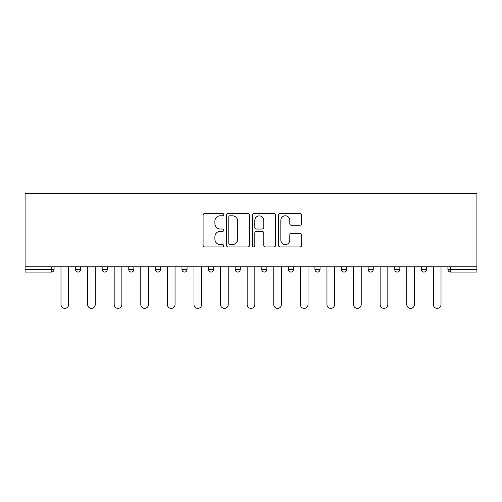 <?xml version="1.0" encoding="UTF-8"?>
<svg xmlns="http://www.w3.org/2000/svg" width="502" height="502" viewBox="0 0 502 502"><rect width="100%" height="100%" fill="white"/><g stroke="black" fill="none" stroke-linecap="round" stroke-linejoin="round"><path stroke-width="0.75" d="M223.723 214.636A1.173 1.173 0 0 0 222.549 213.463L204.772 213.463A1.675 1.675 0 0 0 203.097 215.138L203.097 245.258A1.675 1.675 0 0 0 204.772 246.934L222.549 246.934A1.173 1.173 0 0 0 223.723 245.76A1.173 1.173 0 0 0 222.549 244.593L220.252 244.593A5.353 5.353 0 0 1 214.894 239.234L214.894 236.724A5.353 5.353 0 0 1 220.252 231.372L222.549 231.372A1.173 1.173 0 0 0 223.723 230.198A1.173 1.173 0 0 0 222.549 229.031L220.252 229.031A5.353 5.353 0 0 1 214.894 223.672L214.894 221.162A5.353 5.353 0 0 1 220.252 215.81L222.549 215.81A1.173 1.173 0 0 0 223.723 214.636M299.907 225.266A1.675 1.675 0 0 0 301.583 223.591L301.583 215.138A1.675 1.675 0 0 0 299.907 213.463L280.16 213.463A1.675 1.675 0 0 0 278.484 215.138L278.484 245.258A1.675 1.675 0 0 0 280.16 246.934L299.907 246.934A1.675 1.675 0 0 0 301.583 245.258L301.583 235.055A1.675 1.675 0 0 0 299.907 233.38L291.455 233.38A1.675 1.675 0 0 0 289.786 235.055L289.786 240.113A4.474 4.474 0 0 1 285.305 244.593A4.474 4.474 0 0 1 280.831 240.113L280.831 220.284A4.474 4.474 0 0 1 285.305 215.81A4.474 4.474 0 0 1 289.786 220.284L289.786 223.591A1.675 1.675 0 0 0 291.455 225.266L299.907 225.266M476.9 266.769L25.1 266.769L25.1 193.628L476.9 193.628L476.9 272.053L450.476 272.053A2.56 2.56 0 0 1 447.916 269.499L447.916 266.769M249.538 215.138A1.675 1.675 0 0 0 247.862 213.463L228.115 213.463A1.675 1.675 0 0 0 226.44 215.138L226.44 245.258A1.675 1.675 0 0 0 228.115 246.934L247.862 246.934A1.675 1.675 0 0 0 249.538 245.258L249.538 215.138M254.137 213.463L273.885 213.463A1.675 1.675 0 0 1 275.56 215.138L275.56 245.258A1.675 1.675 0 0 1 273.885 246.934L265.433 246.934A1.675 1.675 0 0 1 263.763 245.258L263.763 233.047A1.675 1.675 0 0 0 262.088 231.372L256.478 231.372A1.675 1.675 0 0 0 254.809 233.047L254.809 245.76A1.173 1.173 0 0 1 253.635 246.934A1.173 1.173 0 0 1 252.462 245.76L252.462 215.138A1.675 1.675 0 0 1 254.137 213.463M51.524 272.053A2.56 2.56 0 0 0 54.084 269.499L51.524 269.499L51.524 272.053A2.56 2.56 0 0 0 54.084 269.499L54.084 266.769L54.084 269.499A2.56 2.56 0 0 1 51.524 272.053L25.1 272.053L25.1 269.499L51.524 269.499L51.524 266.769M25.1 266.769L25.1 269.499M75.564 266.769L75.564 269.499L75.564 266.769M78.124 272.053A2.56 2.56 0 0 1 75.564 269.499A2.56 2.56 0 0 0 78.124 272.053A2.56 2.56 0 0 0 80.678 269.499L80.678 266.769L80.678 269.499A2.56 2.56 0 0 1 78.124 272.053A2.56 2.56 0 0 1 75.564 269.499L80.678 269.499A2.56 2.56 0 0 1 78.124 272.053M102.163 266.769L102.163 269.499L102.163 266.769M107.277 266.769L107.277 269.499L107.277 266.769M128.757 266.769L128.757 269.499L128.757 266.769M133.871 266.769L133.871 269.499A2.56 2.56 0 0 1 131.317 272.053A2.56 2.56 0 0 1 128.757 269.499A2.56 2.56 0 0 0 131.317 272.053A2.56 2.56 0 0 0 133.871 269.499A2.56 2.56 0 0 1 131.317 272.053A2.56 2.56 0 0 1 128.757 269.499L133.871 269.499M155.356 269.499A2.56 2.56 0 0 0 157.91 272.053A2.56 2.56 0 0 0 160.471 269.499A2.56 2.56 0 0 1 157.91 272.053A2.56 2.56 0 0 0 160.471 269.499L160.471 266.769L160.471 269.499L155.356 269.499A2.56 2.56 0 0 0 157.91 272.053A2.56 2.56 0 0 1 155.356 269.499L155.356 266.769M181.95 266.769L181.95 269.499L181.95 266.769M187.064 266.769L187.064 269.499L187.064 266.769M213.664 266.769L213.664 269.499L208.55 269.499A2.56 2.56 0 0 0 211.104 272.053A2.56 2.56 0 0 1 208.55 269.499L208.55 266.769M235.143 266.769L235.143 269.499L235.143 266.769M240.257 266.769L240.257 269.499L240.257 266.769M261.743 266.769L261.743 269.499L261.743 266.769M266.857 266.769L266.857 269.499L266.857 266.769M288.336 266.769L288.336 269.499L288.336 266.769M293.45 266.769L293.45 269.499A2.56 2.56 0 0 1 290.896 272.053A2.56 2.56 0 0 1 288.336 269.499A2.56 2.56 0 0 0 290.896 272.053A2.56 2.56 0 0 1 288.336 269.499L293.45 269.499A2.56 2.56 0 0 1 290.896 272.053M314.936 266.769L314.936 269.499L314.936 266.769M320.05 266.769L320.05 269.499L320.05 266.769M341.529 266.769L341.529 269.499L341.529 266.769M346.644 266.769L346.644 269.499A2.56 2.56 0 0 1 344.09 272.053A2.56 2.56 0 0 1 341.529 269.499L346.644 269.499A2.56 2.56 0 0 1 344.09 272.053M368.129 266.769L368.129 269.499L368.129 266.769M373.243 266.769L373.243 269.499L373.243 266.769M394.723 266.769L394.723 269.499L394.723 266.769M399.837 266.769L399.837 269.499L399.837 266.769M426.436 266.769L426.436 269.499A2.56 2.56 0 0 1 423.876 272.053A2.56 2.56 0 0 1 421.322 269.499L421.322 266.769M104.717 272.053A2.56 2.56 0 0 1 102.163 269.499A2.56 2.56 0 0 0 104.717 272.053A2.56 2.56 0 0 0 107.277 269.499A2.56 2.56 0 0 1 104.717 272.053A2.56 2.56 0 0 1 102.163 269.499L107.277 269.499A2.56 2.56 0 0 1 104.717 272.053M184.51 272.053A2.56 2.56 0 0 1 181.95 269.499A2.56 2.56 0 0 0 184.51 272.053A2.56 2.56 0 0 0 187.064 269.499A2.56 2.56 0 0 1 184.51 272.053A2.56 2.56 0 0 1 181.95 269.499L187.064 269.499A2.56 2.56 0 0 1 184.51 272.053M211.104 272.053A2.56 2.56 0 0 0 213.664 269.499A2.56 2.56 0 0 1 211.104 272.053A2.56 2.56 0 0 1 208.55 269.499M237.703 272.053A2.56 2.56 0 0 1 235.143 269.499A2.56 2.56 0 0 0 237.703 272.053A2.56 2.56 0 0 0 240.257 269.499A2.56 2.56 0 0 1 237.703 272.053A2.56 2.56 0 0 1 235.143 269.499L240.257 269.499A2.56 2.56 0 0 1 237.703 272.053M264.297 272.053A2.56 2.56 0 0 1 261.743 269.499L266.857 269.499A2.56 2.56 0 0 1 264.297 272.053A2.56 2.56 0 0 0 266.857 269.499M317.49 272.053A2.56 2.56 0 0 1 314.936 269.499A2.56 2.56 0 0 0 317.49 272.053A2.56 2.56 0 0 0 320.05 269.499A2.56 2.56 0 0 1 317.49 272.053A2.56 2.56 0 0 1 314.936 269.499L320.05 269.499A2.56 2.56 0 0 1 317.49 272.053M370.683 272.053A2.56 2.56 0 0 1 368.129 269.499L373.243 269.499A2.56 2.56 0 0 1 370.683 272.053A2.56 2.56 0 0 0 373.243 269.499M397.283 272.053A2.56 2.56 0 0 1 394.723 269.499A2.56 2.56 0 0 0 397.283 272.053A2.56 2.56 0 0 0 399.837 269.499A2.56 2.56 0 0 1 397.283 272.053A2.56 2.56 0 0 1 394.723 269.499L399.837 269.499A2.56 2.56 0 0 1 397.283 272.053M229.954 215.81A1.173 1.173 0 0 0 228.786 216.977L228.786 243.42A1.173 1.173 0 0 0 229.954 244.593L232.382 244.593A5.353 5.353 0 0 0 237.735 239.234L237.735 221.162A5.353 5.353 0 0 0 232.382 215.81L229.954 215.81M263.763 220.365A4.474 4.474 0 0 0 259.283 215.891A4.474 4.474 0 0 0 254.809 220.365L254.809 227.356A1.675 1.675 0 0 0 256.478 229.031L262.088 229.031A1.675 1.675 0 0 0 263.763 227.356L263.763 220.365M60.987 304.532L60.987 266.769L60.987 304.532A3.834 3.834 0 0 0 64.827 308.372A3.834 3.834 0 0 0 68.661 304.532L68.661 266.769M87.586 304.532L87.586 266.769L87.586 304.532A3.834 3.834 0 0 0 91.42 308.372A3.834 3.834 0 0 0 95.254 304.532L95.254 266.769M114.18 304.532L114.18 266.769L114.18 304.532A3.834 3.834 0 0 0 118.02 308.372A3.834 3.834 0 0 0 121.854 304.532L121.854 266.769M140.78 304.532L140.78 266.769L140.78 304.532A3.834 3.834 0 0 0 144.614 308.372A3.834 3.834 0 0 0 148.448 304.532L148.448 266.769M167.373 304.532L167.373 266.769L167.373 304.532A3.834 3.834 0 0 0 171.213 308.372A3.834 3.834 0 0 0 175.047 304.532L175.047 266.769M193.973 304.532L193.973 266.769L193.973 304.532A3.834 3.834 0 0 0 197.807 308.372A3.834 3.834 0 0 0 201.641 304.532L201.641 266.769M220.566 304.532L220.566 266.769L220.566 304.532A3.834 3.834 0 0 0 224.407 308.372A3.834 3.834 0 0 0 228.241 304.532L228.241 266.769M247.166 304.532L247.166 266.769L247.166 304.532A3.834 3.834 0 0 0 251 308.372A3.834 3.834 0 0 0 254.834 304.532L254.834 266.769M273.759 304.532L273.759 266.769L273.759 304.532A3.834 3.834 0 0 0 277.593 308.372A3.834 3.834 0 0 0 281.434 304.532L281.434 266.769M300.359 304.532L300.359 266.769L300.359 304.532A3.834 3.834 0 0 0 304.193 308.372A3.834 3.834 0 0 0 308.027 304.532L308.027 266.769M326.953 304.532L326.953 266.769L326.953 304.532A3.834 3.834 0 0 0 330.787 308.372A3.834 3.834 0 0 0 334.627 304.532L334.627 266.769M353.552 304.532L353.552 266.769L353.552 304.532A3.834 3.834 0 0 0 357.386 308.372A3.834 3.834 0 0 0 361.22 304.532L361.22 266.769M380.146 304.532L380.146 266.769L380.146 304.532A3.834 3.834 0 0 0 383.98 308.372A3.834 3.834 0 0 0 387.82 304.532L387.82 266.769M406.745 304.532L406.745 266.769L406.745 304.532A3.834 3.834 0 0 0 410.58 308.372A3.834 3.834 0 0 0 414.414 304.532L414.414 266.769M433.339 304.532L433.339 266.769L433.339 304.532A3.834 3.834 0 0 0 437.173 308.372A3.834 3.834 0 0 0 441.013 304.532L441.013 266.769M450.476 266.769L450.476 269.499L476.9 269.499M447.916 269.499L450.476 269.499L450.476 272.053M423.876 272.053A2.56 2.56 0 0 0 426.436 269.499L421.322 269.499"/></g></svg>
